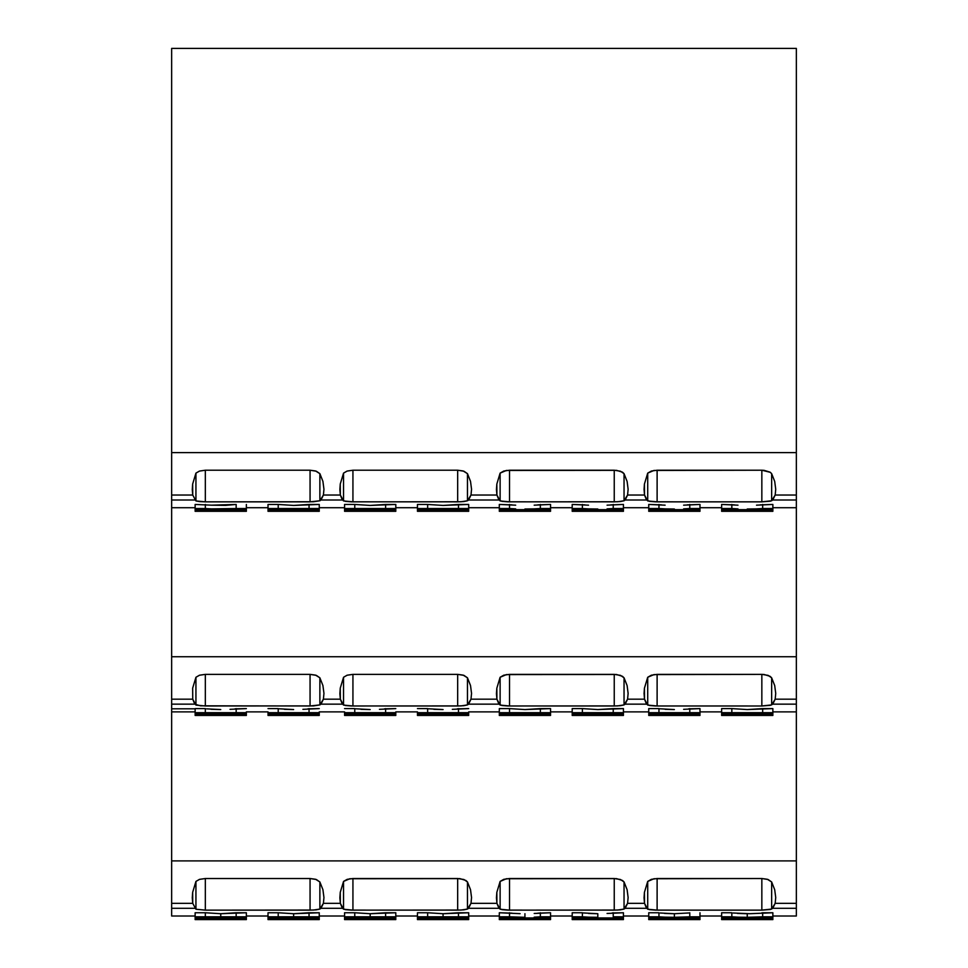 <?xml version="1.0" encoding="UTF-8"?>
<svg xmlns="http://www.w3.org/2000/svg" width="968" height="968" viewBox="0 0 968 968"><rect width="100%" height="100%" fill="white"/><g stroke="black" fill="none" stroke-linecap="round" stroke-linejoin="round"><path stroke-width="1.45" d="M195.137 507.728L171.651 507.728L195.137 507.728L195.137 504.449L211.496 505.175L195.137 504.449L195.137 508.527L205.337 508.527L205.337 504.449L205.337 508.527L211.508 508.878L195.137 508.527L195.137 504.449L195.137 507.728M268.015 507.728L246.368 507.728L268.015 507.728M344.572 507.728L319.259 507.728L344.572 507.728M417.45 507.728L395.803 507.728L417.45 507.728M499.306 507.728L468.694 507.728L499.306 507.728M572.197 507.728L550.55 507.728L572.197 507.728M648.741 507.728L623.428 507.728L648.741 507.728M721.632 507.728L699.985 507.728L721.632 507.728M733.091 912.993L749.873 913.707L772.863 912.751L772.863 916.018L796.349 916.018L796.349 908.299L772.766 908.299L796.349 908.299L796.349 903.338L775.174 903.338L771.653 909.061L771.653 881.957L774.702 889.701L775.731 897.554L775.174 903.338L772.766 908.299L770.455 909.46L761.84 910.138L657.115 910.138L657.115 878.52L761.84 878.52L761.84 910.138L771.653 909.061L771.653 881.957L768.132 879.525L761.84 878.52L761.84 910.138L655.53 910.114L649.564 909.666L646.539 908.299L625.171 908.299L624.045 909.061L624.045 881.957L627.107 889.701L628.123 897.554L627.579 903.338L625.171 908.299L646.539 908.299L644.519 903.338L644.047 897.832L644.434 892.327L647.713 881.425L647.713 909.23L657.115 910.138L657.115 878.52L651.367 879.343L647.713 881.425L647.713 909.23L644.519 903.338L627.579 903.338L624.045 909.061L617.596 910.053L509.519 910.138L509.519 878.52L614.244 878.52L614.244 910.138L620.391 909.847L624.045 909.061L624.045 881.957L620.524 879.525L614.244 878.52L614.244 910.138L507.922 910.114L501.969 909.666L498.944 908.299L468.585 908.299L467.471 909.061L467.471 881.957L470.521 889.701L471.549 897.554L470.993 903.338L468.585 908.299L498.944 908.299L496.923 903.338L496.451 897.832L496.838 892.327L500.117 881.425L500.117 909.23L509.519 910.138L509.519 878.52L503.759 879.343L500.117 881.425L500.117 909.23L496.923 903.338L470.993 903.338L467.471 909.061L461.022 910.053L352.933 910.138L352.933 878.52L457.67 878.52L457.67 910.138L463.805 909.847L467.471 909.061L467.471 881.957L463.95 879.525L457.67 878.52L457.67 910.138L351.348 910.114L345.382 909.666L342.357 908.299L320.989 908.299L319.876 909.061L319.876 881.957L322.925 889.701L323.953 897.554L323.397 903.338L320.989 908.299L342.357 908.299L340.337 903.338L339.877 897.832L340.252 892.327L343.543 881.425L343.543 909.23L352.933 910.138L352.933 878.52L347.185 879.343L343.543 881.425L343.543 909.23L340.337 903.338L323.397 903.338L319.876 909.061L313.426 910.053L205.337 910.138L205.337 878.52L310.062 878.52L310.062 910.138L316.209 909.847L319.876 909.061L319.876 881.957L316.354 879.525L310.062 878.52L310.062 910.138L205.337 910.138L195.935 909.23L192.741 903.338L192.281 897.832L192.656 892.327L195.935 881.425L195.935 909.23L205.337 910.138L205.337 878.52L199.589 879.343L195.935 881.425L195.935 909.23L192.741 903.338L171.651 903.338L171.651 860.903L796.349 860.903L796.349 711.879L772.863 711.879L796.349 711.879L796.349 704.147L772.766 704.147L770.455 705.309L761.84 705.987L655.53 705.975L649.564 705.515L646.539 704.147L625.171 704.147L624.045 704.91L624.045 677.806L627.107 685.55L628.123 693.403L627.579 699.186L625.171 704.147L646.539 704.147L644.519 699.186L627.579 699.186L624.045 704.91L617.596 705.914L509.519 705.987L509.519 674.369L614.244 674.369L614.244 705.987L620.391 705.696L624.045 704.91L624.045 677.806L620.524 675.374L614.244 674.369L614.244 705.987L507.922 705.975L501.969 705.515L498.944 704.147L468.585 704.147L467.471 704.91L467.471 677.806L470.521 685.55L471.549 693.403L470.993 699.186L468.585 704.147L498.944 704.147L496.923 699.186L496.451 693.681L496.838 688.175L500.117 677.273L500.117 705.091L509.519 705.987L509.519 674.369L503.759 675.192L500.117 677.273L500.117 705.091L496.923 699.186L470.993 699.186L467.471 704.91L461.022 705.914L352.933 705.987L352.933 674.369L457.67 674.369L457.67 705.987L463.805 705.696L467.471 704.91L467.471 677.806L463.95 675.374L457.67 674.369L457.67 705.987L351.348 705.975L345.382 705.515L342.357 704.147L320.989 704.147L319.876 704.91L319.876 677.806L322.925 685.55L323.953 693.403L323.397 699.186L320.989 704.147L342.357 704.147L340.337 699.186L339.877 693.681L340.252 688.175L343.543 677.273L343.543 705.091L352.933 705.987L352.933 674.369L347.185 675.192L343.543 677.273L343.543 705.091L340.337 699.186L323.397 699.186L319.876 704.91L313.426 705.914L205.337 705.987L205.337 674.369L310.062 674.369L310.062 705.987L319.876 704.91L319.876 677.806L316.354 675.374L310.062 674.369L310.062 705.987L200.497 705.817L194.762 704.147L192.741 699.186L192.656 688.175L195.935 677.273L195.935 705.091L205.337 705.987L205.337 674.369L199.589 675.192L195.935 677.273L195.935 705.091L192.741 699.186L171.651 699.186L171.651 656.752L796.349 656.752L796.349 507.728L772.863 507.728L796.349 507.728L796.349 699.186L775.174 699.186L771.653 704.91L771.653 677.806L774.702 685.55L775.731 693.403L775.174 699.186L772.766 704.147L796.349 704.147L796.349 699.186L775.174 699.186L775.731 693.403L774.702 685.55L771.653 677.806L768.132 675.374L761.84 674.369L761.84 705.987L771.653 704.91L771.653 677.806L770.056 676.305L764.079 674.49L761.84 674.369L761.84 705.987L657.115 705.987L657.115 674.369L651.367 675.192L647.713 677.273L647.713 705.091L657.115 705.987L657.115 674.369L761.84 674.369L653.969 674.599L647.713 677.273L647.713 705.091L644.519 699.186L644.047 693.209M171.651 708.806L195.137 708.806L171.651 708.806M195.137 711.879L171.651 711.879L195.137 711.879L195.137 708.6L205.337 708.6L195.137 708.6L195.137 711.879M268.015 711.879L246.368 711.879L268.015 711.879M344.572 711.879L319.259 711.879L344.572 711.879M417.45 711.879L395.803 711.879L417.45 711.879M499.306 711.879L468.694 711.879L499.306 711.879M572.197 711.879L550.55 711.879L572.197 711.879M648.741 711.879L623.428 711.879L648.741 711.879M721.632 711.879L699.985 711.879L721.632 711.879M644.047 489.53L644.434 484.024L644.519 495.035L627.579 495.035L628.123 489.264L627.107 481.399L624.045 473.654L622.46 472.154L616.483 470.339L506.373 470.448L500.117 473.122L496.838 484.024L496.923 495.035L470.993 495.035L471.549 489.264L470.521 481.399L467.471 473.654L463.164 470.968L457.67 470.218L352.933 470.218L347.004 471.101L343.543 473.122L340.252 484.024L340.337 495.035L323.397 495.035L323.953 489.264L322.925 481.399L319.876 473.654L315.568 470.968L310.062 470.218L205.337 470.218L199.408 471.101L195.935 473.122L192.656 484.024L192.741 495.035L171.651 495.035L171.651 48.4L796.349 48.4L796.349 452.613L171.651 452.613L171.651 48.4L796.349 48.4L796.349 507.728L796.349 500.008L772.766 500.008L770.455 501.17L761.84 501.847L655.53 501.823L649.564 501.363L646.539 500.008L625.171 500.008L624.045 500.771L624.045 473.654L627.107 481.399L628.123 489.264L627.579 495.035L625.171 500.008L646.539 500.008L644.519 495.035L627.579 495.035L624.045 500.771L617.596 501.763L509.519 501.847L509.519 470.218L614.244 470.218L614.244 501.847L620.391 501.557L624.045 500.771L624.045 473.654L620.524 471.234L614.244 470.218L614.244 501.847L507.922 501.823L501.969 501.363L498.944 500.008L468.585 500.008L467.471 500.771L467.471 473.654L470.521 481.399L471.549 489.264L470.993 495.035L468.585 500.008L498.944 500.008L496.923 495.035L496.451 489.53L496.838 484.024L500.117 473.122L500.117 500.94L509.519 501.847L509.519 470.218L503.759 471.053L500.117 473.122L500.117 500.94L496.923 495.035L470.993 495.035L467.471 500.771L461.022 501.763L352.933 501.847L352.933 470.218L457.67 470.218L457.67 501.847L463.805 501.557L467.471 500.771L467.471 473.654L463.95 471.234L457.67 470.218L457.67 501.847L351.348 501.823L345.382 501.363L342.357 500.008L320.989 500.008L319.876 500.771L319.876 473.654L322.925 481.399L323.953 489.264L323.397 495.035L320.989 500.008L342.357 500.008L340.337 495.035L339.877 489.53L340.252 484.024L343.543 473.122L343.543 500.94L352.933 501.847L352.933 470.218L347.185 471.053L343.543 473.122L343.543 500.94L340.337 495.035L323.397 495.035L319.876 500.771L313.426 501.763L205.337 501.847L205.337 470.218L310.062 470.218L310.062 501.847L319.876 500.771L319.876 473.654L316.354 471.234L310.062 470.218L310.062 501.847L205.337 501.847L195.935 500.94L192.741 495.035L192.281 489.53L192.656 484.024L195.935 473.122L195.935 500.94L199.686 501.606L205.337 501.847L205.337 470.218L199.589 471.053L195.935 473.122L195.935 500.94L192.741 495.035L171.651 495.035L171.651 452.613L796.349 452.613L796.349 495.035L775.174 495.035L772.766 500.008L796.349 500.008L796.349 495.035L775.174 495.035L775.731 489.264L774.702 481.399L775.731 489.264L775.174 495.035L771.653 500.771L771.653 473.654L774.702 481.399L771.653 473.654L770.322 472.336L761.84 470.218L761.84 501.847L771.653 500.771L771.653 473.654L770.056 472.154L764.079 470.339L761.84 470.218L761.84 501.847L657.115 501.847L657.115 470.218L651.367 471.053L647.713 473.122L647.713 500.94L657.115 501.847L657.115 470.218L761.84 470.218L653.969 470.448L647.713 473.122L647.713 500.94L644.519 495.035L644.047 489.07M279.099 708.782L293.631 709.568L284.374 709.326M355.655 708.782L370.187 709.568L360.931 709.326M428.534 708.782L443.066 709.568L433.809 709.326M659.837 708.782L674.369 709.568L665.113 709.326M583.28 912.933L597.813 913.719L588.556 913.465M607.069 913.465L623.428 912.751L612.115 912.969M572.197 912.751L582.397 912.751L572.197 912.751L572.197 916.817L582.397 916.817L582.397 912.751L582.397 916.817L588.568 917.168L572.197 916.817L572.197 912.751M385.603 912.751L395.803 912.751L370.187 913.719L354.772 912.751L370.187 913.719L385.603 912.751L385.603 916.817L370.187 917.301L370.187 913.719L370.187 917.301L360.943 917.168L354.772 916.817L354.772 912.751L344.572 912.751L354.772 912.751L354.772 916.817L395.803 916.817L395.803 917.954L344.572 917.954L344.572 916.817L354.772 916.817L344.572 916.817L344.572 912.751L344.572 917.954L395.803 917.954L395.803 912.751L395.803 916.817L385.603 916.817L385.603 912.751M309.046 912.751L319.259 912.751L293.631 913.719L278.215 912.751L293.631 913.719L309.046 912.751L309.046 916.817L293.631 917.301L293.631 913.719L293.631 917.301L284.386 917.168L278.215 916.817L278.215 912.751L268.015 912.751L278.215 912.751L278.215 916.817L319.259 916.817L319.259 917.954L268.015 917.954L268.015 916.817L278.215 916.817L268.015 916.817L268.015 912.751L268.015 917.954L319.259 917.954L319.259 912.751L319.259 916.817L309.046 916.817L309.046 912.751M236.168 912.751L246.368 912.751L220.752 913.719L205.337 912.751L220.752 913.719L236.168 912.751L236.168 916.817L220.752 917.301L220.752 913.719L220.752 917.301L211.508 917.168L205.337 916.817L205.337 912.751L195.137 912.751L205.337 912.751L205.337 916.817L246.368 916.817L246.368 917.954L195.137 917.954L195.137 916.817L205.337 916.817L195.137 916.817L195.137 912.751L195.137 917.954L246.368 917.954L246.368 912.751L246.368 916.817L236.168 916.817L236.168 912.751M660.212 912.993L674.369 913.719L688.671 912.969M648.741 912.751L658.954 912.751L648.741 912.751L648.741 916.817L658.954 916.817L658.954 912.751L658.954 916.817L665.125 917.168L648.741 916.817L648.741 912.751M721.632 912.751L731.832 912.751L721.632 912.751L721.632 916.817L731.832 916.817L731.832 912.751L731.832 916.817L738.003 917.168L721.632 916.817L721.632 912.751M458.481 912.751L468.694 912.751L443.066 913.719L427.65 912.751L443.066 913.719L458.481 912.751L458.481 916.817L443.066 917.301L443.066 913.719L443.066 917.301L433.821 917.168L427.65 916.817L427.65 912.751L417.45 912.751L427.65 912.751L427.65 916.817L468.694 916.817L468.694 917.954L417.45 917.954L417.45 916.817L427.65 916.817L417.45 916.817L417.45 912.751L417.45 917.954L468.694 917.954L468.694 912.751L468.694 916.817L458.481 916.817L458.481 912.751M537.821 913.163L550.55 912.751L534.191 913.465M520.094 913.659L499.306 912.751L499.306 917.954L550.55 917.954L550.55 916.817L534.179 917.168L540.35 916.817L540.35 912.751L540.35 916.817L550.55 916.817L550.55 917.954L499.306 917.954L499.306 912.751L512.048 913.163M762.663 708.6L772.863 708.6L772.863 711.879L772.863 708.6L747.248 709.568L731.832 708.6L747.248 709.568L762.663 708.6L762.663 712.678L772.863 712.678L772.863 713.815L721.632 713.815L721.632 712.678L772.863 712.678L772.863 708.6L772.863 713.815L721.632 713.815L721.632 708.6L731.832 708.6L721.632 708.6L721.632 712.678L731.832 712.678L731.832 708.6L731.832 712.678L747.248 713.15L762.663 712.678L762.663 708.6M683.626 709.326L699.985 708.6L688.671 708.818M648.741 708.6L658.954 708.6L648.741 708.6L648.741 712.678L699.985 712.678L699.985 713.815L648.741 713.815L648.741 708.6M613.228 708.6L623.428 708.6L597.813 709.568L582.397 708.6L597.813 709.568L613.228 708.6L613.228 712.678L623.428 712.678L623.428 713.815L572.197 713.815L572.197 712.678L623.428 712.678L623.428 708.6L623.428 713.815L572.197 713.815L572.197 708.6L582.397 708.6L572.197 708.6L572.197 712.678L582.397 712.678L582.397 708.6L582.397 712.678L597.813 713.15L613.228 712.678L613.228 708.6M540.35 708.6L550.55 708.6L524.934 709.568L509.519 708.6L524.934 709.568L540.35 708.6L540.35 712.678L550.55 712.678L550.55 713.815L499.306 713.815L499.306 712.678L550.55 712.678L550.55 708.6L550.55 713.815L499.306 713.815L499.306 708.6L509.519 708.6L499.306 708.6L499.306 712.678L509.519 712.678L509.519 708.6L509.519 712.678L524.934 713.15L540.35 712.678L540.35 708.6M452.322 709.326L468.694 708.6L457.38 708.818M417.45 708.6L427.65 708.6L417.45 708.6M379.444 709.326L395.803 708.6L384.49 708.818M344.572 708.6L354.772 708.6L344.572 708.6M302.887 709.326L319.259 708.6L307.945 708.818M268.015 708.6L278.215 708.6L268.015 708.6M230.021 709.326L246.368 708.6L235.055 708.818M760.134 504.873L772.863 504.449L772.863 507.728L772.863 504.449L756.504 505.175M737.991 505.175L721.632 504.449L721.632 509.664L772.863 509.664L772.863 508.527L756.492 508.878L762.663 508.527L762.663 504.449L762.663 508.527L772.863 508.527L772.863 509.664L721.632 509.664L721.632 504.449L734.361 504.873M687.256 504.873L699.985 504.449L683.626 505.175M665.113 505.175L648.741 504.449L648.741 509.664L699.985 509.664L699.985 508.527L683.614 508.878L689.785 508.527L689.785 504.449L689.785 508.527L699.985 508.527L699.985 509.664L648.741 509.664L648.741 504.449L661.483 504.873M610.699 504.873L623.428 504.449L607.069 505.175M588.556 505.175L572.197 504.449L572.197 509.664L623.428 509.664L623.428 508.527L607.057 508.878L613.228 508.527L613.228 504.449L613.228 508.527L623.428 508.527L623.428 509.664L572.197 509.664L572.197 504.449L584.926 504.873M537.821 504.873L550.55 504.449L534.191 505.175M515.678 505.175L499.306 504.449L499.306 509.664L550.55 509.664L550.55 508.527L534.179 508.878L540.35 508.527L540.35 504.449L540.35 508.527L550.55 508.527L550.55 509.664L499.306 509.664L499.306 504.449L512.048 504.873M458.481 504.449L468.694 504.449L443.066 505.429L427.65 504.449L443.066 505.429L458.481 504.449L458.481 508.527L443.066 508.999L427.65 508.527L427.65 504.449L417.45 504.449L427.65 504.449L427.65 508.527L468.694 508.527L468.694 509.664L417.45 509.664L417.45 508.527L427.65 508.527L417.45 508.527L417.45 504.449L417.45 509.664L468.694 509.664L468.694 504.449L468.694 508.527L458.481 508.527L458.481 504.449M385.603 504.449L395.803 504.449L370.187 505.429L354.772 504.449L370.187 505.429L385.603 504.449L385.603 508.527L370.187 508.999L354.772 508.527L354.772 504.449L344.572 504.449L354.772 504.449L354.772 508.527L395.803 508.527L395.803 509.664L344.572 509.664L344.572 508.527L354.772 508.527L344.572 508.527L344.572 504.449L344.572 509.664L395.803 509.664L395.803 504.449L395.803 508.527L385.603 508.527L385.603 504.449M309.046 504.449L319.259 504.449L293.631 505.429L278.215 504.449L293.631 505.429L309.046 504.449L309.046 508.527L293.631 508.999L278.215 508.527L278.215 504.449L268.015 504.449L278.215 504.449L278.215 508.527L319.259 508.527L319.259 509.664L268.015 509.664L268.015 508.527L278.215 508.527L268.015 508.527L268.015 504.449L268.015 509.664L319.259 509.664L319.259 504.449L319.259 508.527L309.046 508.527L309.046 504.449M236.168 504.449L211.496 505.175L225.592 505.369L236.168 504.449L236.168 508.527L211.508 508.878L246.368 508.527L246.368 509.664L195.137 509.664L195.137 508.527L195.137 509.664L246.368 509.664L246.368 504.449L246.368 508.527L236.168 508.527L236.168 504.449M195.137 916.018L195.137 912.751L195.137 916.018L171.651 916.018L171.651 908.299L194.762 908.299L171.651 908.299L171.651 903.338L171.651 915.825M674.369 913.719L674.369 917.301L689.785 916.817L689.785 912.751L689.785 916.817L683.614 917.168L674.369 917.301L674.369 913.719L664.544 913.429M761.55 912.969L762.663 912.751L762.663 916.817L756.492 917.168L747.248 917.301L747.248 913.719L737.422 913.429M206.595 708.842L220.752 709.568L210.927 709.29M644.047 693.681L644.434 688.175L647.713 677.273L644.434 688.175L644.519 699.186L627.579 699.186L628.123 693.403L627.107 685.55L624.045 677.806L622.46 676.305L616.483 674.49L506.373 674.599L500.117 677.273L496.838 688.175L496.923 699.186L470.993 699.186L471.549 693.403L470.521 685.55L467.471 677.806L463.164 675.12L457.67 674.369L352.933 674.369L347.004 675.253L343.543 677.273L340.252 688.175L340.337 699.186L323.397 699.186L323.953 693.403L322.925 685.55L319.876 677.806L315.568 675.12L310.062 674.369L205.337 674.369L199.408 675.253L195.935 677.273L192.656 688.175L192.741 699.186L171.651 699.186L171.651 711.879L171.651 704.147L194.762 704.147L171.651 704.147L171.651 500.008L171.651 656.752L796.349 656.752L796.349 903.338L775.174 903.338L775.731 897.554L774.702 889.701L771.653 881.957L767.346 879.271L761.84 878.52L653.969 878.75L647.713 881.425L644.434 892.327L644.519 903.338L627.579 903.338L628.123 897.554L627.107 889.701L624.045 881.957L622.46 880.456L616.483 878.629L506.373 878.75L500.117 881.425L496.838 892.327L496.923 903.338L470.993 903.338L471.549 897.554L470.521 889.701L467.471 881.957L465.874 880.456L459.897 878.629L349.799 878.75L343.543 881.425L340.252 892.327L340.337 903.338L323.397 903.338L323.953 897.554L322.925 889.701L319.876 881.957L315.568 879.271L310.062 878.52L205.337 878.52L199.408 879.404L195.935 881.425L192.656 892.327L192.741 903.338L171.651 903.338L171.651 711.879L171.651 860.903L796.349 860.903L796.349 915.825M644.434 484.024L647.713 473.122L644.434 484.024M747.248 913.719L747.248 917.301L762.663 916.817L762.663 912.751L772.863 912.751L772.863 916.018M194.762 500.008L171.651 500.008L194.762 500.008M171.651 495.035L171.651 500.008L171.651 495.035M246.368 510.426L195.137 510.426L246.368 510.426L246.368 511.31L195.137 511.31L195.137 510.426L195.137 511.31L246.368 511.31L246.368 510.426M319.259 510.426L268.015 510.426L319.259 510.426L319.259 511.31L268.015 511.31L268.015 510.426L268.015 511.31L319.259 511.31L319.259 510.426M395.803 510.426L344.572 510.426L395.803 510.426L395.803 511.31L344.572 511.31L344.572 510.426L344.572 511.31L395.803 511.31L395.803 510.426M468.694 510.426L417.45 510.426L468.694 510.426L468.694 511.31L417.45 511.31L417.45 510.426L417.45 511.31L468.694 511.31L468.694 510.426M509.519 508.527L509.519 504.449L509.519 508.527L515.69 508.878L499.306 508.527L509.519 508.527M524.934 508.999L534.179 508.878L524.934 508.999M550.55 510.426L499.306 510.426L550.55 510.426L550.55 511.31L499.306 511.31L499.306 510.426L499.306 511.31L550.55 511.31L550.55 510.426M550.55 508.527L550.55 504.449L550.55 508.527M582.397 508.527L582.397 504.449L582.397 508.527L588.568 508.878L572.197 508.527L582.397 508.527M597.813 508.999L588.568 508.878L597.813 508.999M623.428 510.426L572.197 510.426L623.428 510.426L623.428 511.31L572.197 511.31L572.197 510.426L572.197 511.31L623.428 511.31L623.428 510.426M623.428 508.527L623.428 504.449L623.428 508.527M658.954 508.527L658.954 504.449L658.954 508.527L665.125 508.878L648.741 508.527L658.954 508.527M674.369 508.999L665.125 508.878L674.369 508.999M699.985 510.426L648.741 510.426L699.985 510.426L699.985 511.31L648.741 511.31L648.741 510.426L648.741 511.31L699.985 511.31L699.985 510.426M699.985 508.527L699.985 504.449L699.985 508.527M731.832 508.527L731.832 504.449L731.832 508.527L738.003 508.878L721.632 508.527L731.832 508.527M747.248 508.999L756.492 508.878L747.248 508.999M772.863 510.426L721.632 510.426L772.863 510.426L772.863 511.31L721.632 511.31L721.632 510.426L721.632 511.31L772.863 511.31L772.863 510.426M772.863 508.527L772.863 504.449L772.863 508.527M195.137 712.678L246.368 712.678L246.368 713.815L195.137 713.815L195.137 712.678L205.337 712.678L205.337 708.6L205.337 712.678L246.368 712.678L246.368 713.815L195.137 713.815L195.137 712.678M246.368 714.565L195.137 714.565L246.368 714.565L246.368 715.449L195.137 715.449L195.137 714.565L195.137 715.449L246.368 715.449L246.368 714.565M236.168 708.6L236.168 712.678L236.168 708.6M268.015 712.678L319.259 712.678L319.259 713.815L268.015 713.815L268.015 712.678L278.215 712.678L278.215 708.6L278.215 712.678L319.259 712.678L319.259 713.815L268.015 713.815L268.015 712.678M319.259 714.565L268.015 714.565L319.259 714.565L319.259 715.449L268.015 715.449L268.015 714.565L268.015 715.449L319.259 715.449L319.259 714.565M309.046 708.6L309.046 712.678L309.046 708.6M344.572 712.678L395.803 712.678L395.803 713.815L344.572 713.815L344.572 712.678L354.772 712.678L354.772 708.6L354.772 712.678L395.803 712.678L395.803 713.815L344.572 713.815L344.572 712.678M395.803 714.565L344.572 714.565L395.803 714.565L395.803 715.449L344.572 715.449L344.572 714.565L344.572 715.449L395.803 715.449L395.803 714.565M385.603 708.6L385.603 712.678L385.603 708.6M417.45 712.678L468.694 712.678L468.694 713.815L417.45 713.815L417.45 712.678L427.65 712.678L427.65 708.6L427.65 712.678L468.694 712.678L468.694 713.815L417.45 713.815L417.45 712.678M468.694 714.565L417.45 714.565L468.694 714.565L468.694 715.449L417.45 715.449L417.45 714.565L417.45 715.449L468.694 715.449L468.694 714.565M458.481 708.6L458.481 712.678L458.481 708.6M550.55 714.565L499.306 714.565L550.55 714.565L550.55 715.449L499.306 715.449L499.306 714.565L499.306 715.449L550.55 715.449L550.55 714.565M623.428 714.565L572.197 714.565L623.428 714.565L623.428 715.449L572.197 715.449L572.197 714.565L572.197 715.449L623.428 715.449L623.428 714.565M648.741 713.815L699.985 713.815L699.985 708.6L699.985 712.678L674.369 713.15L658.954 712.678L658.954 708.6L658.954 712.678L648.741 712.678L648.741 713.815M699.985 714.565L648.741 714.565L699.985 714.565L699.985 715.449L648.741 715.449L648.741 714.565L648.741 715.449L699.985 715.449L699.985 714.565M689.785 708.6L689.785 712.678L689.785 708.6M772.863 714.565L721.632 714.565L772.863 714.565L772.863 715.449L721.632 715.449L721.632 714.565L721.632 715.449L772.863 715.449L772.863 714.565M246.368 918.717L195.137 918.717L246.368 918.717L246.368 919.6L195.137 919.6L195.137 918.717L195.137 919.6L246.368 919.6L246.368 918.717M319.259 918.717L268.015 918.717L319.259 918.717L319.259 919.6L268.015 919.6L268.015 918.717L268.015 919.6L319.259 919.6L319.259 918.717M395.803 918.717L344.572 918.717L395.803 918.717L395.803 919.6L344.572 919.6L344.572 918.717L344.572 919.6L395.803 919.6L395.803 918.717M468.694 918.717L417.45 918.717L468.694 918.717L468.694 919.6L417.45 919.6L417.45 918.717L417.45 919.6L468.694 919.6L468.694 918.717M524.934 917.301L524.934 913.719L524.934 917.301L509.519 916.817L509.519 912.751L509.519 916.817L524.934 917.301M499.306 916.817L509.519 916.817L499.306 916.817M550.55 918.717L499.306 918.717L550.55 918.717L550.55 919.6L499.306 919.6L499.306 918.717L499.306 919.6L550.55 919.6L550.55 918.717M550.55 916.817L550.55 912.751L550.55 916.817M597.813 917.301L597.813 913.719L597.813 917.301L588.568 917.168L597.813 917.301M613.228 916.817L623.428 916.817L623.428 917.954L572.197 917.954L572.197 916.817L572.197 917.954L623.428 917.954L623.428 912.751L623.428 916.817L613.228 916.817L613.228 912.751L613.228 916.817M623.428 918.717L572.197 918.717L623.428 918.717L623.428 919.6L572.197 919.6L572.197 918.717L572.197 919.6L623.428 919.6L623.428 918.717M674.369 917.301L665.125 917.168L674.369 917.301M689.785 916.817L699.985 916.817L699.985 917.954L648.741 917.954L648.741 916.817L648.741 917.954L699.985 917.954L699.985 912.751L699.985 916.817L689.785 916.817M699.985 918.717L648.741 918.717L699.985 918.717L699.985 919.6L648.741 919.6L648.741 918.717L648.741 919.6L699.985 919.6L699.985 918.717M747.248 917.301L738.003 917.168L747.248 917.301M762.663 916.817L772.863 916.817L772.863 917.954L721.632 917.954L721.632 916.817L721.632 917.954L772.863 917.954L772.863 912.751L772.863 916.817L762.663 916.817M772.863 918.717L721.632 918.717L772.863 918.717L772.863 919.6L721.632 919.6L721.632 918.717L721.632 919.6L772.863 919.6L772.863 918.717M499.306 916.018L468.694 916.018M550.55 916.018L572.197 916.018M417.45 916.018L395.803 916.018M721.632 916.018L699.985 916.018M648.741 916.018L623.428 916.018M246.368 916.018L268.015 916.018M319.259 916.018L344.572 916.018"/></g></svg>
